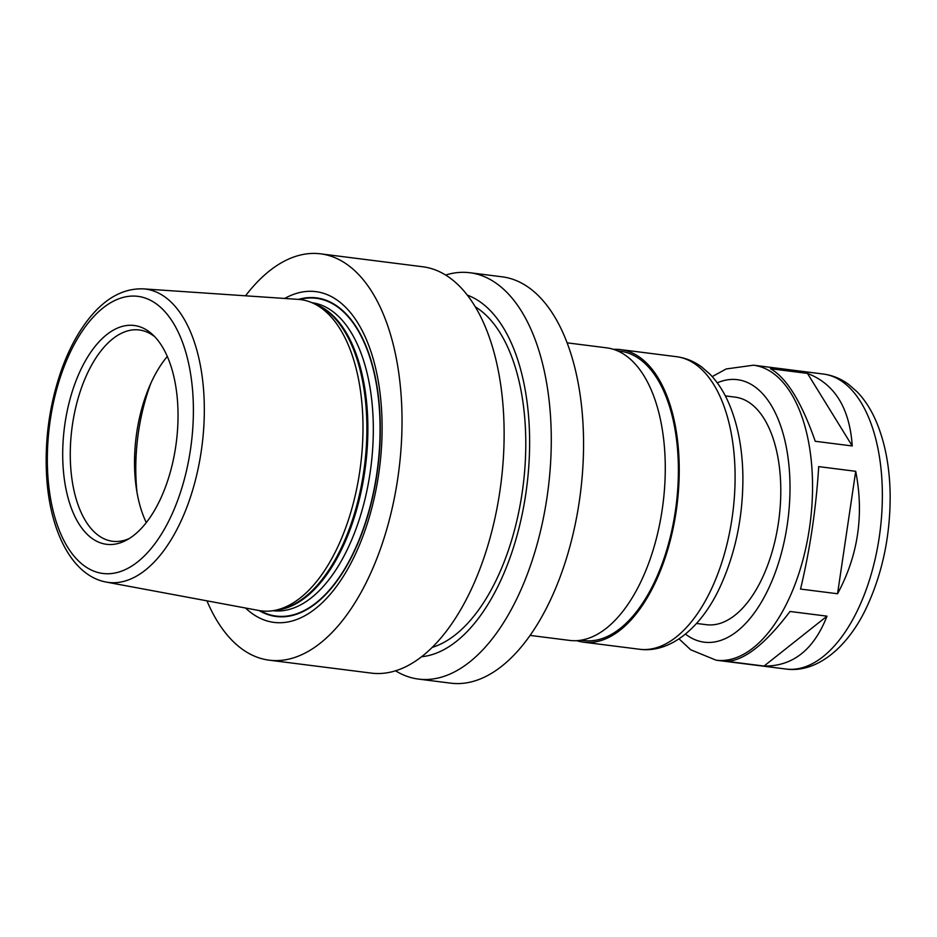 <?xml version="1.0" encoding="UTF-8"?>
<svg xmlns="http://www.w3.org/2000/svg" width="937" height="937" viewBox="0 0 937 937"><rect width="100%" height="100%" fill="white"/><g stroke="black" fill="none" stroke-linecap="round" stroke-linejoin="round"><path stroke-width="1.41" d="M827.008 616.159C813.796 649.763 792.819 666.394 764.065 666.055L827.008 616.159L789.996 611.474C765.681 643.672 744.704 660.304 727.053 661.37L764.065 666.055M837.549 593.753L800.538 589.068C810.025 549.445 816.08 508.627 818.704 466.614L855.704 471.299C864.195 514.718 858.14 555.536 837.549 593.753L855.704 471.299M852.248 445.965L815.249 441.28C801.533 402.008 786.611 377.822 770.472 368.721L807.471 373.406C834.726 383.912 849.648 408.099 852.248 445.965L807.471 373.406M475.293 306.832A176.121 90.128 97.2 0 1 497.348 577.731A176.121 90.128 97.2 0 1 432.18 647.397M467.329 295.132A183.476 93.899 97.2 0 1 500.007 582.041A183.476 93.899 97.2 0 1 421.556 656.743M445.649 275.045A204.793 104.803 97.2 0 1 469.894 272.737A204.793 104.803 97.2 0 1 547.677 389.546A204.793 104.803 97.2 0 1 518.196 595.85A204.793 104.803 97.2 0 1 418.452 679.079A204.793 104.803 97.2 0 1 395.543 670.798M469.894 272.737L502.173 276.825A204.793 104.803 97.2 0 1 579.956 393.634A204.793 104.803 97.2 0 1 550.476 599.938A204.793 104.803 97.2 0 1 450.732 683.155L418.452 679.079M567.131 342.837L606.684 347.85A147.449 75.464 97.2 0 1 662.682 431.957A147.449 75.464 97.2 0 1 641.458 580.495A147.449 75.464 97.2 0 1 569.649 640.416L530.084 635.403M617.6 350.883L620.435 351.246A145.809 74.62 97.2 0 1 675.823 434.405A145.809 74.62 97.2 0 1 654.834 581.303A145.809 74.62 97.2 0 1 583.81 640.557L580.975 640.194M613.583 349.372A147.449 75.464 97.2 0 1 620.645 349.618A147.449 75.464 97.2 0 1 676.643 433.714A147.449 75.464 97.2 0 1 655.42 582.264A147.449 75.464 97.2 0 1 583.61 642.185A147.449 75.464 97.2 0 1 576.712 640.662M725.332 395.894L735.217 397.147A114.689 58.691 97.2 0 1 778.776 462.562A114.689 58.691 97.2 0 1 762.273 578.094A114.689 58.691 97.2 0 1 706.416 624.698L696.531 623.445M146.289 522.588A106.49 54.498 97.2 0 1 167.325 356.458M129.329 538.494A106.49 54.498 97.2 0 1 112.581 541.27A106.49 54.498 97.2 0 1 71.891 428.771A106.49 54.498 97.2 0 1 139.332 329.976A106.49 54.498 97.2 0 1 154.851 336.828M160.227 499.503A110.273 56.431 97.2 0 1 126.624 540.075A110.273 56.431 97.2 0 1 64.384 427.822A110.273 56.431 97.2 0 1 152.637 334.626A110.273 56.431 97.2 0 1 160.227 499.503M143.326 288.865L298.282 299.383A156.866 80.277 97.2 0 1 313.122 303.213A156.866 80.277 97.2 0 1 337.66 547.114A156.866 80.277 97.2 0 1 274.225 610.479A156.866 80.277 97.2 0 1 258.893 610.502L106.209 582.076C72.981 575.962 50.785 533.458 46.85 479.697C44.25 441.678 49.216 404.831 61.748 369.178C69.525 347.721 79.352 329.941 91.229 315.839C107.005 297.205 124.375 288.209 143.326 288.865A147.835 75.663 97.2 0 1 201.42 371.439A147.835 75.663 97.2 0 1 180.443 522.342A147.835 75.663 97.2 0 1 106.209 582.076M298.435 299.395A160.59 82.187 97.2 0 1 374.659 374.191A160.59 82.187 97.2 0 1 354.362 551.237A160.59 82.187 97.2 0 1 259.045 610.526M284.696 298.458A166.704 85.314 97.2 0 1 373.793 360.968A166.704 85.314 97.2 0 1 355.182 554.645A166.704 85.314 97.2 0 1 245.506 608.008M245.529 295.799A204.793 104.803 97.2 0 1 320.641 253.845A204.793 104.803 97.2 0 1 398.424 370.654A204.793 104.803 97.2 0 1 368.944 576.958A204.793 104.803 97.2 0 1 269.2 660.175A204.793 104.803 97.2 0 1 206.925 600.828M320.641 253.845L422.739 266.764A204.793 104.803 97.2 0 1 500.522 383.573A204.793 104.803 97.2 0 1 471.042 589.877A204.793 104.803 97.2 0 1 371.298 673.106L269.2 660.175M620.645 349.618L676.502 356.692A147.449 75.464 97.2 0 1 732.5 440.788A147.449 75.464 97.2 0 1 711.277 589.326A147.449 75.464 97.2 0 1 639.467 649.247L583.61 642.185M717.273 382.835A132.293 67.71 97.2 0 1 784.351 438.305A132.293 67.71 97.2 0 1 768.645 588.413A132.293 67.71 97.2 0 1 685.462 634.091M712.225 376.604L726.163 368.967L753.453 365.196A148.678 76.084 97.2 0 1 809.931 449.994A148.678 76.084 97.2 0 1 788.521 599.774A148.678 76.084 97.2 0 1 716.114 660.198L690.663 649.763L679.032 638.858M753.453 365.196L823.272 374.027A148.678 76.084 97.2 0 1 879.749 458.837A148.678 76.084 97.2 0 1 858.339 608.617A148.678 76.084 97.2 0 1 785.932 669.03L716.114 660.198M137.025 492.522A131.063 67.077 97.2 0 1 150.857 383.268M170.85 516.709A139.66 71.47 97.2 0 1 49.415 491.175A139.66 71.47 97.2 0 1 140.855 296.853A139.66 71.47 97.2 0 1 170.85 516.709M313.122 303.213L317.491 305.239A155.401 79.528 97.2 0 1 341.806 546.857A155.401 79.528 97.2 0 1 278.968 609.624L274.225 610.479M314.984 304.08A155.237 79.446 97.2 0 1 342.825 546.892A155.237 79.446 97.2 0 1 276.239 610.116M311.939 302.698A155.237 79.446 97.2 0 1 370.63 391.467A155.237 79.446 97.2 0 1 348.236 547.571A155.237 79.446 97.2 0 1 272.948 610.701M299.617 299.5A160.145 81.952 97.2 0 1 374.659 375.386A160.145 81.952 97.2 0 1 354.209 550.979A160.145 81.952 97.2 0 1 260.217 610.725M676.502 356.692C685.685 357.922 694.118 361.377 701.79 367.046L710.082 374.32C717.344 381.851 723.399 391.057 728.248 401.938C737.548 423.067 742.432 447.792 742.889 476.113C743.158 516.123 735.58 552.994 720.178 586.714C701.754 627.099 670.4 653.593 639.467 649.247M823.272 374.027C832.524 375.268 841.004 378.747 848.723 384.463L857.086 391.783C864.394 399.373 870.496 408.649 875.392 419.612C884.762 440.917 889.681 465.853 890.15 494.42C890.419 534.793 882.783 571.98 867.24 605.993C848.664 646.729 817.052 673.41 785.932 669.03"/></g></svg>
